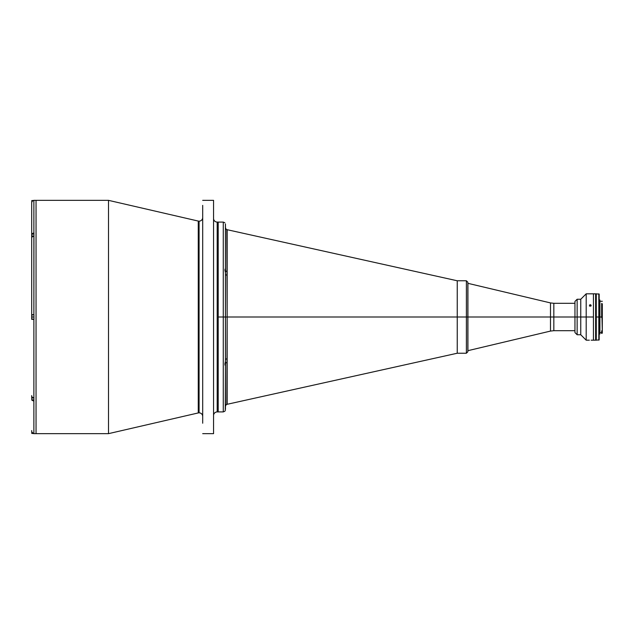 <?xml version="1.0" encoding="UTF-8"?>
<svg xmlns="http://www.w3.org/2000/svg" width="634" height="634" viewBox="0 0 634 634"><rect width="100%" height="100%" fill="white"/><g stroke="black" fill="none" stroke-linecap="round" stroke-linejoin="round"><path stroke-width="0.95" d="M202.698 217.533A3.622 3.622 0 0 1 199.076 221.163A3.622 3.622 0 0 0 202.698 217.533L202.698 205.852M199.076 412.837A3.622 3.622 0 0 1 202.698 416.467A3.622 3.622 0 0 0 199.076 412.837L199.076 221.163L199.076 412.837A3.622 3.622 0 0 0 198.26 412.932L108.501 433.656L36.051 433.656L108.501 433.656L198.26 412.932L198.26 221.068A3.622 3.622 0 0 0 199.076 221.163A3.622 3.622 0 0 1 198.26 221.068L108.501 200.344L198.26 221.068L198.26 412.932A3.622 3.622 0 0 1 199.076 412.837M36.051 200.344L108.501 200.344L108.501 433.656L108.501 200.344L36.051 200.344L36.051 433.656L36.051 200.344L36.051 433.656L33.943 433.656L36.051 433.656L36.051 200.344L33.943 200.344L36.051 200.344M213.563 433.656L202.698 433.656L213.563 433.656L213.563 200.344L202.698 200.344L213.563 200.344L213.563 433.656M217.193 411.918A3.622 3.622 0 0 0 213.563 415.539A3.622 3.622 0 0 1 217.193 411.918L218.207 411.918L217.193 411.918L217.193 222.082L218.207 222.082L218.207 411.918L218.207 222.082L217.193 222.082L217.193 411.918M213.563 218.461A3.622 3.622 0 0 0 217.193 222.082A3.622 3.622 0 0 1 213.563 218.461M202.698 205.368L202.698 423.219M202.698 419.882L202.698 214.118M202.698 229.278L202.698 232.615M202.698 247.934L202.698 253.901M202.698 307.252L202.698 314.535M202.698 319.465L202.698 326.748M467.924 317L467.924 350.689L467.924 317L550.486 317L467.924 317L467.924 283.311L467.924 317M467.837 350.689L550.486 331.083L550.486 302.917L550.486 331.083L550.486 317L553.831 317L553.831 303.306L553.831 317L550.486 317L550.486 302.917L553.831 303.306L553.831 330.694L574.959 330.694M574.959 317L553.831 317L574.959 317L574.959 332.581L574.959 301.419L574.959 317L577.138 317L577.138 334.752L577.138 317L574.959 317M553.831 317L553.831 330.694L553.831 317M225.427 223.961L225.45 272.834L224.896 269.918L225.45 268.451L225.45 224.69M225.276 410.586L225.45 365.549L224.896 364.075L225.45 361.166L225.45 365.549L224.896 364.075L225.45 361.166L225.45 317L223.279 317L223.279 411.918L223.279 317L218.207 317L218.207 411.918L223.279 411.918L223.279 222.082L218.207 222.082L218.207 317L223.279 317L223.279 222.082L223.279 317L227.154 317L226.837 404.365L457.241 353.233L457.241 317L227.154 317L227.154 358.789A2.171 1.038 0 0 0 225.45 359.803A2.171 1.038 180 0 1 227.154 358.789L227.154 404.27A2.171 2.171 0 0 0 225.45 406.394A2.171 2.171 180 0 1 227.154 404.27M225.45 274.197L225.45 270.409A2.171 1.133 180 0 0 227.154 271.518L227.154 275.211A2.171 1.038 0 0 1 225.45 274.197A2.171 1.038 180 0 0 227.154 275.211L227.154 317L457.241 317L457.241 280.767L457.241 353.233L466.386 353.225L466.386 280.775L467.837 282.217M225.45 409.31L225.45 363.591A2.171 1.133 180 0 1 227.154 362.482A2.171 1.133 0 0 0 225.45 363.591L225.45 359.803M466.386 280.775L457.241 280.775L226.806 229.627L227.154 317L225.45 317L225.45 272.834L224.896 269.918L225.355 268.554M227.02 361.578L227.146 358.955M227.02 274.26L227.146 271.677M227.154 229.73L227.154 229.73A2.171 2.171 -0 0 1 225.45 227.606A2.171 2.171 180 0 0 227.154 229.73L227.154 271.518A2.171 1.133 0 0 1 225.45 270.409L225.45 268.451M225.45 272.834L225.45 361.166M31.771 399.618L31.7 395.592M31.748 431.905L33.451 433.593M31.7 431.461L31.7 430.565M33.871 200.368L33.871 232.86L33.871 200.368L33.047 200.534L33.943 200.344L32.342 200.994L31.7 202.515L31.7 234.398L31.7 203.435M31.748 202.103L31.7 202.515M31.7 396.282L32.342 397.359L33.871 397.803L33.871 319.354L31.7 319.354L31.7 237.734L31.7 314.646L33.871 314.646L33.871 236.197L32.342 236.641L31.7 237.718L31.7 234.398L31.7 237.734M31.7 318.656L31.7 315.344M31.7 238.226L31.7 237.718M31.874 432.309L33.871 433.632L33.871 401.14L31.874 400.197L31.7 395.988M31.7 314.646L33.943 314.646L31.843 315.011L31.843 317L33.943 317L31.843 317L31.843 318.989L33.943 319.354L31.7 319.354M33.871 319.354L33.871 433.632M33.943 314.646L33.943 319.354M31.7 238.408L31.874 233.803L33.943 232.86L33.871 314.646M31.843 201.763L31.843 200.526L33.063 200.526L31.874 201.691M225.015 365.184L225.157 363.052M225.157 365.041L225.157 362.648M31.771 431.857L31.771 433.402L31.771 431.857M31.843 432.237L31.843 433.474L33.063 433.474M31.771 396.662L31.771 397.954L31.843 396.821L31.843 397.954L33.943 397.803M33.943 397.954L31.843 397.954L31.843 399.943L31.771 396.591M31.771 202.143L31.771 200.598L31.771 202.143M31.843 236.046L31.843 234.057L31.843 236.046L33.943 236.046L31.843 236.046L31.843 237.179L31.843 236.046M33.943 234.057L31.771 234.128L31.771 237.338M31.771 234.128L31.771 237.409M31.771 317.903L31.771 315.082L31.771 317.903M466.386 353.225L467.837 351.783L467.837 317L457.241 317L466.386 317L466.386 280.775L466.386 317L467.837 317L467.837 282.392M467.837 317L467.837 351.783L467.837 317M466.386 317L466.386 353.225L466.386 317M593.44 317L593.44 340.189L593.44 317L586.196 317L586.196 340.189L586.196 317L580.76 317L580.76 334.752L580.76 317L577.138 317L577.138 299.248L577.138 317L580.76 317L580.76 299.248L580.76 317L586.196 317L586.196 293.811L586.196 317L593.44 317L593.44 293.811L593.44 317M595.611 340.189L595.611 293.811L595.611 340.189L591.142 340.189M589.358 340.189L586.196 340.189L580.76 334.752L577.138 334.752L574.959 332.581M590.888 306.127L590.254 305.897L590.254 304.629L591.086 305.707L589.612 305.968L589.905 304.692L590.254 305.897L589.612 306.127M591.086 305.105L590.595 306.143L589.414 305.707L590.072 304.645L591.157 305.406M602.3 303.773L602.3 333.048L602.3 331.297L601.935 333.413L601.65 331.622L601.65 330.845L602.3 330.845L601.65 303.393L601.65 317L598.821 317L598.821 340.189L598.821 317L596.285 317L596.285 340.189L596.285 317L595.611 317L598.821 317L598.821 293.811L598.821 317L599.185 294.176L599.185 317L599.907 317L599.907 300.009L599.185 300.009M601.65 317.571L601.65 317L599.907 317L599.907 333.991L599.907 300.009M599.185 339.824L599.185 317L599.185 339.824L596.285 340.189M601.65 331.622L601.65 333.413L602.3 333.048M596.285 293.811L596.285 317L596.285 293.811L599.185 294.176M602.3 317L602.3 318.49M602.3 330.417L602.3 331.558M553.831 303.306L574.959 303.306M553.831 330.694L550.486 331.083M467.837 283.311L550.486 302.917M223.279 411.918L224.896 411.197M226.909 404.349C226.449 404.135 225.966 404.817 225.45 406.394C225.942 404.841 226.433 404.159 226.909 404.349L226.861 404.357M226.837 229.635L226.909 229.651C226.489 229.888 226.005 229.207 225.45 227.606C225.942 229.159 226.433 229.841 226.909 229.651L226.877 229.643M223.279 222.082L224.896 222.803M31.771 399.872L33.943 399.943M574.959 301.419L577.138 299.248L580.76 299.248L586.196 293.811L595.611 293.811M601.65 332.723L599.907 332.723M599.907 333.991L599.185 333.991M596.285 301.491L595.611 301.372M596.285 332.509L595.611 332.628M602.3 301.277L599.907 301.277"/></g></svg>
